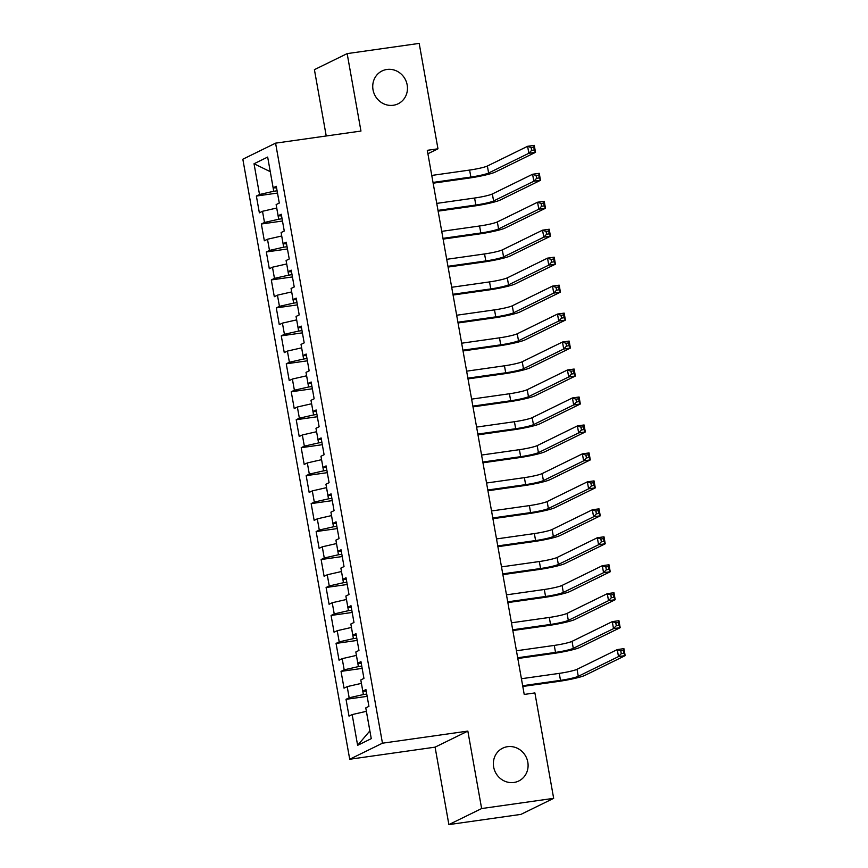 <?xml version="1.0" encoding="UTF-8"?>
<svg xmlns="http://www.w3.org/2000/svg" width="868" height="868" viewBox="0 0 868 868"><rect width="100%" height="100%" fill="white"/><g stroke="black" fill="none" stroke-linecap="round" stroke-linejoin="round"><path stroke-width="1.3" d="M507.541 746.686A18.271 17.143 -116.1 0 1 527.147 759.543A18.271 17.143 -116.1 0 1 518.771 780.983A18.271 17.143 -116.1 0 1 513.921 782.469A18.271 17.143 -116.1 0 1 494.315 769.623A18.271 17.143 -116.1 0 1 502.691 748.173A18.271 17.143 -116.1 0 1 507.541 746.686M386.911 69.473A18.271 17.143 -116.1 0 1 406.517 82.33A18.271 17.143 -116.1 0 1 398.141 103.78A18.271 17.143 -116.1 0 1 393.291 105.267A18.271 17.143 -116.1 0 1 373.685 92.409A18.271 17.143 -116.1 0 1 382.061 70.959A18.271 17.143 -116.1 0 1 386.911 69.473M448.886 824.6L481.631 808.553L467.841 731.095L435.085 747.153L448.886 824.6L520.919 814.39L553.665 798.343L534.894 692.924L524.218 694.443L427.295 150.327L437.971 148.808L419.19 43.4L347.157 53.61L314.411 69.657L326.227 135.983M435.085 747.153L349.717 759.25L242.834 159.213L275.579 143.155L382.462 743.192L349.717 759.25M270.274 171.68L254.031 163.748L259.51 194.508L256.375 196.049L259.358 212.823L262.505 211.282L264.49 222.468L261.355 224.009L264.339 240.783L267.485 239.242L269.481 250.429L266.335 251.97L269.319 268.744L272.465 267.203L274.462 278.389L271.315 279.93L274.299 296.704L277.445 295.163L279.442 306.35L276.295 307.89L279.279 324.665L282.425 323.124L284.422 334.31L281.275 335.851L284.259 352.625L287.406 351.084L289.402 362.271L286.256 363.811L289.239 380.585L292.386 379.045L294.382 390.231L291.236 391.772L294.23 408.546L297.366 407.005L299.362 418.192L296.216 419.732L299.21 436.506L302.346 434.966L304.342 446.152L301.196 447.693L304.191 464.467L307.326 462.926L309.323 474.112L306.176 475.653L309.171 492.427L312.306 490.887L314.303 502.073L311.156 503.614L314.151 520.388L317.287 518.847L319.283 530.033L316.136 531.574L319.131 548.348L322.267 546.818L324.263 557.994L321.117 559.534L324.111 576.309L327.247 574.779L329.243 585.954L326.097 587.495L329.091 604.28L332.227 602.739L334.223 613.915L331.077 615.455L334.071 632.24L337.207 630.7L339.204 641.875L336.057 643.416L339.052 660.201L342.187 658.66L344.184 669.836L341.037 671.376L344.032 688.161L347.178 686.621L349.164 697.796L346.028 699.337L349.012 716.122L352.158 714.581L366.361 711.326L369.876 730.889L357.627 745.33L352.158 714.581M254.031 163.748L267.669 157.065L273.149 187.824L276.577 187.933M357.627 745.33L371.265 738.657L365.786 707.897L368.922 706.357L365.938 689.583L362.791 691.123L360.806 679.937L363.942 678.396L360.958 661.622L357.811 663.163L355.826 651.976L358.961 650.436L355.978 633.662L352.831 635.202L350.846 624.016L353.981 622.475L350.998 605.701L347.851 607.242L345.865 596.056L349.001 594.515L346.017 577.741L342.871 579.281L340.885 568.095L344.021 566.554L341.037 549.78L337.891 551.321L335.905 540.135L339.041 538.594L336.057 521.82L332.911 523.361L330.925 512.174L334.061 510.634L331.077 493.859L327.93 495.4L325.945 484.214L329.081 482.673L326.097 465.899L322.95 467.429L320.965 456.253L324.1 454.713L321.117 437.939L317.97 439.468L315.974 428.293L319.12 426.752L316.136 409.967L312.99 411.508L310.994 400.332L314.14 398.792L311.156 382.007L308.01 383.548L306.013 372.372L309.16 370.831L306.176 354.046L303.03 355.587L301.033 344.412L304.18 342.871L301.196 326.086L298.049 327.627L296.053 316.451L299.2 314.91L296.205 298.125L293.069 299.666L291.073 288.48L294.219 286.95L291.225 270.165L288.089 271.706L286.093 260.519L289.239 258.989L286.245 242.205L283.109 243.745L281.113 232.559L284.259 231.018L281.265 214.244L278.129 215.785L276.132 204.598L279.279 203.058L276.284 186.284L273.149 187.824M366.741 694.075L363.377 694.552L361.413 683.366M349.164 697.796L363.377 694.552M347.178 686.621L361.381 683.366M361.761 666.114L358.397 666.591L356.401 655.405L342.187 658.66M344.184 669.836L358.397 666.591M362.791 691.123L366.231 691.232M356.781 638.154L353.417 638.631L351.421 627.445L337.207 630.7M339.204 641.875L353.417 638.631M357.811 663.163L361.251 663.271M351.8 610.193L348.437 610.671L346.473 599.484M334.223 613.915L348.437 610.671M332.227 602.739L346.44 599.484M352.831 635.202L356.271 635.311M346.82 582.233L343.457 582.71L341.493 571.524M329.243 585.954L343.457 582.71M327.247 574.779L341.46 571.524M347.851 607.242L351.29 607.35M341.84 554.272L338.477 554.75L336.513 543.563M324.263 557.994L338.477 554.75M322.267 546.818L336.48 543.563M342.871 579.281L346.31 579.39M336.86 526.312L333.496 526.789L331.5 515.603L317.287 518.847M319.283 530.033L333.496 526.789M337.891 551.321L341.33 551.419M331.88 498.351L328.516 498.829L326.52 487.642L312.306 490.887M314.303 502.073L328.516 498.829M332.911 523.361L336.35 523.458M326.9 470.391L323.536 470.868L321.572 459.682M309.323 474.112L323.536 470.868M307.326 462.926L321.54 459.682M327.93 495.4L331.37 495.498M321.919 442.43L318.556 442.908L316.592 431.721M304.342 446.152L318.556 442.908M302.346 434.966L316.56 431.721M322.95 467.429L326.39 467.537M316.929 414.47L313.576 414.947L311.612 403.761M299.362 418.192L313.576 414.947M297.366 407.005L311.579 403.761M317.97 439.468L321.41 439.577M311.948 386.51L308.596 386.987L306.599 375.801L292.386 379.045M294.382 390.231L308.596 386.987M312.99 411.508L316.429 411.616M306.968 358.549L303.616 359.026L301.619 347.84L287.406 351.084M289.402 362.271L303.616 359.026M308.01 383.548L311.449 383.656M301.988 330.589L298.625 331.066L296.672 319.88M284.422 334.31L298.625 331.066M282.425 323.124L296.639 319.88M303.03 355.587L306.469 355.696M297.008 302.628L293.644 303.106L291.691 291.919M279.442 306.35L293.644 303.106M277.445 295.163L291.659 291.919M298.049 327.627L301.489 327.735M292.028 274.668L288.664 275.145L286.711 263.948M274.462 278.389L288.664 275.145M272.465 267.203L286.679 263.959M293.069 299.666L296.509 299.775M287.048 246.707L283.684 247.185L281.699 235.998L267.485 239.242M269.481 250.429L283.684 247.185M288.089 271.706L291.529 271.814M282.067 218.747L278.704 219.224L276.718 208.038L262.505 211.282M264.49 222.468L278.704 219.224M283.109 243.745L286.538 243.854M277.087 190.786L273.724 191.264L270.274 171.669M259.51 194.508L273.724 191.264M278.129 215.785L281.558 215.893M481.631 808.553L553.665 798.343M275.579 143.155L360.958 131.057L347.157 53.61M467.841 731.095L382.462 743.192M427.902 153.744L437.971 148.808M256.375 196.049L277.489 193.054M261.355 224.009L282.469 221.014M266.335 251.97L287.46 248.975M271.315 279.93L292.44 276.935M276.295 307.89L297.42 304.896M281.275 335.851L302.4 332.856M286.256 363.811L307.38 360.817M291.236 391.772L312.361 388.777M296.216 419.732L317.341 416.738M301.196 447.693L322.321 444.698M306.176 475.653L327.301 472.659M311.156 503.614L332.281 500.619M316.136 531.574L337.261 528.579M321.117 559.534L342.242 556.54M326.097 587.495L347.222 584.5M331.077 615.455L352.202 612.461M336.057 643.416L357.182 640.421M341.037 671.376L362.162 668.393M346.028 699.337L367.142 696.353M433.013 182.432L470.857 177.061A14.279 1.443 169.9 0 0 488.619 173.003L528.851 153.289L527.603 146.301L534.276 145.357L535.513 152.345L495.292 172.059A21.407 2.159 -10.1 0 1 468.644 178.146L433.154 183.181M431.776 175.434L469.61 170.074A14.279 1.443 169.9 0 0 487.371 166.016L527.603 146.301L531.129 147.549L531.628 150.348L534.297 149.969L533.798 147.169L531.129 147.549M534.297 149.969L535.513 152.345L528.851 153.289L531.628 150.348M533.798 147.169L534.276 145.357M437.993 210.392L475.838 205.022A14.279 1.443 169.9 0 0 493.599 200.964L533.831 181.249L532.583 174.262L539.256 173.318L540.493 180.305L500.272 200.02A21.407 2.159 -10.1 0 1 473.624 206.107L438.134 211.141M436.756 203.394L474.59 198.034A14.279 1.443 169.9 0 0 492.351 193.976L532.583 174.262L536.109 175.51L536.608 178.309L539.278 177.929L538.778 175.13L536.109 175.51M539.278 177.929L540.493 180.305L533.831 181.249L536.608 178.309M538.778 175.13L539.256 173.318M442.973 238.353L480.818 232.982A14.279 1.443 169.9 0 0 498.579 228.924L538.811 209.21L537.563 202.222L544.236 201.278L545.473 208.266L505.252 227.98A21.407 2.159 -10.1 0 1 478.604 234.067L443.114 239.101M441.736 231.355L479.57 225.995A14.279 1.443 169.9 0 0 497.331 221.937L537.563 202.222L541.089 203.47L541.589 206.269L544.258 205.89L543.759 203.09L541.089 203.47M544.258 205.89L545.473 208.266L538.811 209.21L541.589 206.269M543.759 203.09L544.236 201.278M447.953 266.313L485.798 260.942A14.279 1.443 169.9 0 0 503.559 256.885L543.791 237.17L542.543 230.183L549.216 229.239L550.453 236.226L510.232 255.941A21.407 2.159 -10.1 0 1 483.584 262.027L448.094 267.062M446.716 259.315L484.55 253.955A14.279 1.443 169.9 0 0 502.312 249.897L542.543 230.183L546.07 231.43L546.569 234.23L549.238 233.85L548.739 231.051L546.07 231.43M549.238 233.85L550.453 236.226L543.791 237.17L546.569 234.23M548.739 231.051L549.216 229.239M452.933 294.274L490.778 288.914A14.279 1.443 169.9 0 0 508.539 284.845L548.771 265.131L547.524 258.143L554.196 257.199L555.433 264.187L515.212 283.901A21.407 2.159 -10.1 0 1 488.565 289.988L453.074 295.022M451.696 287.275L489.53 281.916A14.279 1.443 169.9 0 0 507.292 277.858L547.524 258.143L551.05 259.391L551.549 262.19L554.218 261.81L553.719 259.011L551.05 259.391M554.218 261.81L555.433 264.187L548.771 265.131L551.549 262.19M553.719 259.011L554.196 257.199M457.924 322.234L495.758 316.874A14.279 1.443 169.9 0 0 513.52 312.805L553.751 293.091L552.504 286.104L559.176 285.16L560.424 292.147L520.192 311.862A21.407 2.159 -10.1 0 1 493.545 317.959L458.054 322.983M456.676 315.236L494.51 309.876A14.279 1.443 169.9 0 0 512.272 305.818L552.504 286.104L556.03 287.351L556.529 290.151L559.198 289.771L558.699 286.972L556.03 287.351M559.198 289.771L560.424 292.147L553.751 293.091L556.529 290.151M558.699 286.972L559.176 285.16M462.904 350.195L500.738 344.835A14.279 1.443 169.9 0 0 518.5 340.766L558.732 321.051L557.484 314.064L564.157 313.12L565.404 320.108L525.173 339.822A21.407 2.159 -10.1 0 1 498.525 345.92L463.035 350.943M461.657 343.207L499.491 337.836A14.279 1.443 169.9 0 0 517.252 333.779L557.484 314.064L561.01 315.312L561.509 318.111L564.178 317.731L563.679 314.932L561.01 315.312M564.178 317.731L565.404 320.108L558.732 321.051L561.509 318.111M563.679 314.932L564.157 313.12M467.885 378.155L505.719 372.795A14.279 1.443 169.9 0 0 523.48 368.726L563.712 349.012L562.464 342.025L569.137 341.081L570.385 348.068L530.153 367.782A21.407 2.159 -10.1 0 1 503.505 373.88L468.015 378.904M466.637 371.168L504.471 365.797A14.279 1.443 169.9 0 0 522.232 361.739L562.464 342.025L565.99 343.272L566.489 346.072L569.158 345.692L568.659 342.893L565.99 343.272M569.158 345.692L570.385 348.068L563.712 349.012L566.489 346.072M568.659 342.893L569.137 341.081M472.865 406.115L510.699 400.756A14.279 1.443 169.9 0 0 528.46 396.698L568.692 376.972L567.444 369.985L574.117 369.041L575.365 376.028L535.133 395.743A21.407 2.159 -10.1 0 1 508.485 401.841L472.995 406.864M471.617 399.128L509.451 393.757A14.279 1.443 169.9 0 0 527.212 389.699L567.444 369.985L570.97 371.233L571.47 374.032L574.139 373.652L573.639 370.853L570.97 371.233M574.139 373.652L575.365 376.028L568.692 376.972L571.47 374.032M573.639 370.853L574.117 369.041M477.845 434.076L515.679 428.716A14.279 1.443 169.9 0 0 533.44 424.658L573.672 404.933L572.424 397.945L579.097 397.001L580.345 403.989L540.113 423.703A21.407 2.159 -10.1 0 1 513.465 429.801L477.975 434.825M476.597 427.089L514.431 421.718A14.279 1.443 169.9 0 0 532.192 417.66L572.424 397.945L575.951 399.193L576.45 401.993L579.119 401.613L578.62 398.813L575.951 399.193M579.119 401.613L580.345 403.989L573.672 404.933L576.45 401.993M578.62 398.813L579.097 397.001M482.825 462.036L520.659 456.676A14.279 1.443 169.9 0 0 538.42 452.619L578.652 432.893L577.404 425.906L584.077 424.962L585.325 431.949L545.093 451.664A21.407 2.159 -10.1 0 1 518.446 457.761L482.955 462.785M481.577 455.049L519.411 449.678A14.279 1.443 169.9 0 0 537.183 445.62L577.404 425.906L580.931 427.154L581.43 429.953L584.099 429.573L583.6 426.774L580.931 427.154M584.099 429.573L585.325 431.949L578.652 432.893L581.43 429.953M583.6 426.774L584.077 424.962M487.805 489.997L525.639 484.637A14.279 1.443 169.9 0 0 543.401 480.579L583.632 460.854L582.385 453.866L589.057 452.922L590.305 459.91L550.073 479.635A21.407 2.159 -10.1 0 1 523.426 485.722L487.935 490.745M486.557 483.009L524.391 477.639A14.279 1.443 169.9 0 0 542.164 473.581L582.385 453.866L585.911 455.114L586.41 457.913L589.079 457.534L588.58 454.745L585.911 455.114M589.079 457.534L590.305 459.91L583.632 460.854L586.41 457.913M588.58 454.745L589.057 452.922M492.785 517.957L530.619 512.597A14.279 1.443 169.9 0 0 548.381 508.539L588.612 488.814L587.365 481.827L594.038 480.883L595.285 487.87L555.053 507.596A21.407 2.159 -10.1 0 1 528.406 513.682L492.916 518.706M491.538 510.97L529.371 505.61A14.279 1.443 169.9 0 0 547.144 501.541L587.365 481.827L590.891 483.075L591.39 485.874L594.059 485.494L593.56 482.706L590.891 483.075M594.059 485.494L595.285 487.87L588.612 488.814L591.39 485.874M593.56 482.706L594.038 480.883M497.765 545.918L535.599 540.558A14.279 1.443 169.9 0 0 553.361 536.5L593.593 516.785L592.345 509.787L599.018 508.843L600.265 515.831L560.034 535.556A21.407 2.159 -10.1 0 1 533.386 541.643L497.896 546.666M496.518 538.93L534.352 533.57A14.279 1.443 169.9 0 0 552.124 529.502L592.345 509.787L595.871 511.035L596.37 513.834L599.039 513.455L598.54 510.666L595.871 511.035M599.039 513.455L600.265 515.831L593.593 516.785L596.37 513.834M598.54 510.666L599.018 508.843M502.746 573.878L540.58 568.518A14.279 1.443 169.9 0 0 558.341 564.46L598.573 544.746L597.325 537.748L603.998 536.804L605.246 543.791L565.014 563.516A21.407 2.159 -10.1 0 1 538.366 569.603L502.876 574.627M501.498 566.891L539.332 561.531A14.279 1.443 169.9 0 0 557.104 557.462L597.325 537.748L600.851 538.995L601.35 541.795L604.019 541.415L603.52 538.627L600.851 538.995M604.019 541.415L605.246 543.791L598.573 544.746L601.35 541.795M603.52 538.627L603.998 536.804M507.726 601.839L545.56 596.479A14.279 1.443 169.9 0 0 563.321 592.421L603.553 572.706L602.305 565.708L608.978 564.764L610.226 571.752L569.994 591.477A21.407 2.159 -10.1 0 1 543.346 597.564L507.856 602.587M506.478 594.851L544.312 589.491A14.279 1.443 169.9 0 0 562.084 585.423L602.305 565.708L605.831 566.956L606.331 569.755L609 569.375L608.501 566.587L605.831 566.956M609 569.375L610.226 571.752L603.553 572.706L606.331 569.755M608.501 566.587L608.978 564.764M512.706 629.799L550.54 624.439A14.279 1.443 169.9 0 0 568.312 620.381L608.533 600.667L607.285 593.669L613.958 592.725L615.206 599.712L574.974 619.437A21.407 2.159 -10.1 0 1 548.326 625.524L512.836 630.548M511.458 622.812L549.292 617.452A14.279 1.443 169.9 0 0 567.064 613.394L607.285 593.669L610.812 594.927L611.311 597.716L613.98 597.336L613.481 594.547L610.812 594.927M613.98 597.336L615.206 599.712L608.533 600.667L611.311 597.716M613.481 594.547L613.958 592.725M517.686 657.76L555.52 652.4A14.279 1.443 169.9 0 0 573.292 648.342L613.513 628.627L612.276 621.629L618.938 620.685L620.186 627.683L579.954 647.398A21.407 2.159 -10.1 0 1 553.307 653.485L517.816 658.508M516.438 650.772L554.272 645.412A14.279 1.443 169.9 0 0 572.045 641.354L612.276 621.629L615.792 622.888L616.291 625.676L618.96 625.296L618.461 622.508L615.792 622.888M618.96 625.296L620.186 627.683L613.513 628.627L616.291 625.676M618.461 622.508L618.938 620.685M522.666 685.72L560.5 680.36A14.279 1.443 169.9 0 0 578.272 676.302L618.493 656.588L617.256 649.59L623.918 648.646L625.166 655.644L584.934 675.358A21.407 2.159 -10.1 0 1 558.287 681.445L522.796 686.469M521.418 678.733L559.252 673.373A14.279 1.443 169.9 0 0 577.025 669.315L617.256 649.59L620.772 650.848L621.271 653.637L623.94 653.257L623.441 650.468L620.772 650.848M623.94 653.257L625.166 655.644L618.493 656.588L621.271 653.637M623.441 650.468L623.918 648.646M469.61 170.074L470.857 177.061M487.371 166.016L488.619 173.003M474.59 198.034L475.838 205.022M492.351 193.976L493.599 200.964M479.57 225.995L480.818 232.982M497.331 221.937L498.579 228.924M484.55 253.955L485.798 260.942M502.312 249.897L503.559 256.885M489.53 281.916L490.778 288.914M507.292 277.858L508.539 284.845M494.51 309.876L495.758 316.874M512.272 305.818L513.52 312.805M499.491 337.836L500.738 344.835M517.252 333.779L518.5 340.766M504.471 365.797L505.719 372.795M522.232 361.739L523.48 368.726M509.451 393.757L510.699 400.756M527.212 389.699L528.46 396.698M514.431 421.718L515.679 428.716M532.192 417.66L533.44 424.658M519.411 449.678L520.659 456.676M537.183 445.62L538.42 452.619M524.391 477.639L525.639 484.637M542.164 473.581L543.401 480.579M529.371 505.61L530.619 512.597M547.144 501.541L548.381 508.539M534.352 533.57L535.599 540.558M552.124 529.502L553.361 536.5M539.332 561.531L540.58 568.518M557.104 557.462L558.341 564.46M544.312 589.491L545.56 596.479M562.084 585.423L563.321 592.421M549.292 617.452L550.54 624.439M567.064 613.394L568.312 620.381M554.272 645.412L555.52 652.4M572.045 641.354L573.292 648.342M559.252 673.373L560.5 680.36M577.025 669.315L578.272 676.302"/></g></svg>
